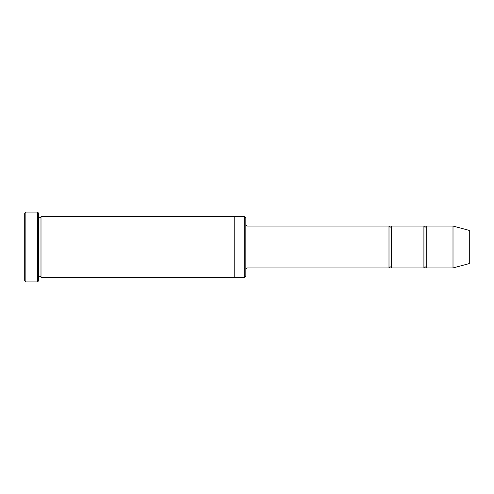 <?xml version="1.0" encoding="UTF-8"?>
<svg xmlns="http://www.w3.org/2000/svg" width="494" height="494" viewBox="0 0 494 494"><rect width="100%" height="100%" fill="white"/><g stroke="black" fill="none" stroke-linecap="round" stroke-linejoin="round"><path stroke-width="0.37" stroke-dasharray="2.47 1.85" d="M423.908 267.952L423.908 226.048M391.322 226.048L391.322 267.952M245.839 276.097L245.839 217.903M234.199 247L234.199 216.743L234.199 247M234.199 216.736L234.199 277.264M244.672 277.258L244.672 216.743M38.668 280.753L38.668 213.247M40.996 216.736L40.996 277.264M24.7 213.247L24.7 280.753M388.994 267.952L388.994 226.048M426.236 226.048L426.236 267.952M453.004 226.048L453.004 267.952M469.3 230.414L469.3 263.586M37.501 281.913L37.501 212.087M25.861 212.087L25.861 281.913M247 267.952L247 226.048"/><path stroke-width="0.74" d="M388.994 267.952L247 267.952L247 226.048L388.994 226.048L388.994 267.952C389.766 266.451 390.544 266.451 391.322 267.952L391.322 226.048L423.908 226.048L423.908 267.952C424.686 266.451 425.464 266.451 426.236 267.952L426.236 226.048L453.004 226.048L453.004 267.952L426.236 267.952M244.672 216.743L245.839 217.903L245.839 276.097L244.672 277.258L244.672 216.743L234.199 216.743L234.199 277.264L244.672 277.258M38.668 277.264C39.44 275.757 40.218 275.757 40.996 277.264L40.996 216.736C40.218 218.243 39.44 218.243 38.668 216.736M25.861 212.087L25.861 281.913L24.7 280.753L24.7 213.247L25.861 212.087L37.501 212.087L37.501 281.913L38.668 280.753L38.668 213.247L37.501 212.087M453.004 267.952L469.3 263.586L469.3 230.414L453.004 226.048M391.322 267.952L423.908 267.952M40.996 277.264L234.199 277.264M40.996 216.736L234.199 216.736M426.236 226.048C425.464 227.549 424.686 227.549 423.908 226.048M391.322 226.048C390.544 227.549 389.766 227.549 388.994 226.048M247 226.048L245.839 224.887M247 267.952L245.839 269.113M25.861 281.913L37.501 281.913"/></g></svg>
